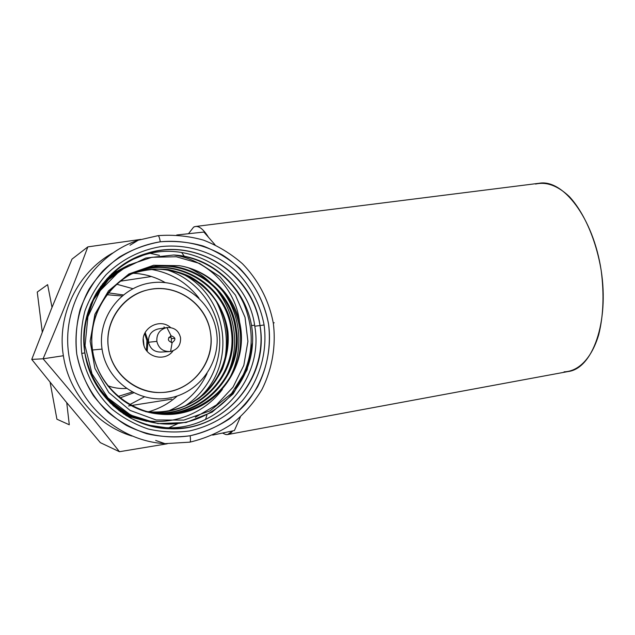 <?xml version="1.0" encoding="UTF-8"?>
<svg xmlns="http://www.w3.org/2000/svg" width="635" height="635" viewBox="0 0 635 635"><rect width="100%" height="100%" fill="white"/><g stroke="black" fill="none" stroke-linecap="round" stroke-linejoin="round"><path stroke-width="0.95" d="M216.495 331.676C221.361 361.902 199.596 392.93 169.069 398.034C138.62 403.606 106.743 380.944 102.116 349.496C97.036 318.127 120.602 286.774 151.328 282.813C181.983 278.384 212.066 301.371 216.495 331.676M210.479 332.613C206.518 305.538 179.618 285.059 152.289 289.06C124.904 292.648 103.981 320.588 108.498 348.504C112.609 376.484 140.954 396.708 168.108 391.803C195.342 387.302 214.828 359.624 210.479 332.613C206.748 303.792 176.07 282.535 147.606 289.941C122.293 295.418 103.989 322.405 108.498 348.504C111.99 373.896 136.057 393.748 161.092 392.501C191.357 392.247 215.773 362.045 210.479 332.613M168.743 337.463L171.021 337.201L168.743 337.463M102.06 349.099L92.519 349.988L102.06 349.099M109.537 386.35L108.156 386.31L109.537 386.35M121.999 295.974L106.72 294.703L121.999 295.974M117.967 396.486L132.199 392.065L117.967 396.486M108.196 292.814L123.261 294.934L108.196 292.814M144.367 396.883L129.588 404.685L144.367 396.883M116.443 284.155L132.874 288.687L116.443 284.155M119.785 398.002L133.652 392.819L119.785 398.002M151.44 276.511L119.896 281.273L151.44 276.511M50.109 382.341L56.92 419.211L69.294 424.775L66.731 402.677L69.294 424.775L56.92 419.211L50.109 382.341M128.54 405.963L171.76 399.153L128.54 405.963M37.251 292.052L47.625 284.647L37.251 292.052L42.259 331.978L37.251 292.052M165.171 282.567C155.297 276.931 144.629 273.828 133.183 273.248C144.629 273.828 155.297 276.931 165.171 282.567M148.209 411.853C159.171 408.837 168.854 403.55 177.244 396.002C168.854 403.55 159.171 408.837 148.209 411.853M52.014 307.348L47.625 284.647L52.014 307.348M115.721 271.844L111.823 273.725M126.921 416.012L130.485 416.885M129.286 416.497L126.825 415.949M111.744 273.804L114.641 272.486M112.768 273.661L111.244 274.28M126.238 415.592L127.206 415.766M200.366 396.708C237.696 362.045 226.933 294.307 180.65 273.066M165.862 269.542C193.889 277.963 215.146 303.109 219.107 331.803C223.036 360.505 209.359 390.493 184.658 406.241M167.759 411.305C185.666 403.622 198.747 391.049 207.01 373.594M198.961 298.125C186.706 282.226 170.593 272.621 150.606 269.311M160.282 241.8C182.078 239.72 203.708 244.388 222.544 255.032C246.864 270.542 263.636 295.934 268.597 324.263C271.137 346.099 267.518 366.879 257.723 386.604C250.214 398.923 240.84 409.646 229.6 418.759C217.487 426.72 204.327 432.387 190.135 435.753C168.473 439.015 146.24 435.467 126.349 425.355C113.657 417.497 102.68 407.614 93.424 395.716C85.415 382.897 79.867 369.054 76.779 354.187C74.041 331.597 78.399 308.84 89.178 289.012C97.433 276.463 107.553 265.779 119.523 256.969C132.278 249.452 145.867 244.396 160.282 241.8C138.628 245.293 118.491 255.468 102.568 271.193C92.829 282.567 85.344 295.346 80.113 309.523C76.343 324.191 75.232 339.082 76.779 354.187C80.994 376.555 91.996 396.891 108.236 412.48C119.88 421.91 132.731 428.99 146.772 433.729C161.179 436.991 175.633 437.666 190.135 435.753C190.659 439.611 190.571 441.738 189.873 442.15C190.571 441.738 190.659 439.611 190.135 435.753C211.503 431.101 230.703 420.084 245.451 404.225C263.969 382.064 272.351 352.774 268.597 324.263C264.477 302.665 254.794 283.948 239.538 268.113C228.679 258.635 216.519 251.262 203.049 245.983C189.095 242.078 174.839 240.681 160.282 241.8C159.615 237.903 158.877 235.855 158.067 235.648C158.877 235.855 159.615 237.903 160.282 241.8M264.104 324.961C260.183 304.403 250.96 286.591 236.426 271.526C216.273 252.968 188.635 243.626 161.02 246.586C140.01 250.119 121.737 259.445 106.204 274.582C96.972 285.393 89.868 297.537 84.907 310.999C81.343 324.93 80.288 339.066 81.756 353.417C85.757 374.642 96.195 393.962 111.601 408.773C122.658 417.743 134.85 424.482 148.193 429.006C161.877 432.117 175.609 432.776 189.397 430.974C210.09 426.339 227.632 416.362 242.046 401.05C259.683 379.984 267.676 352.108 264.104 324.961L260.001 325.572C253.516 274.185 197.144 236.847 146.701 253.405C105.989 264.97 77.486 309.721 84.876 352.893C90.718 394.835 128.857 428.173 169.759 428.744C224.242 431.681 269.55 377.952 260.001 325.572L254.762 326.199L260.001 325.572C267.391 371.578 234.807 419.092 188.166 427.387C167.942 430.276 148.542 427.077 129.992 417.782C118.427 410.599 108.442 401.582 100.012 390.731C92.734 379.047 87.686 366.435 84.876 352.893L81.756 353.417C85.757 374.642 96.195 393.962 111.601 408.773C122.658 417.743 134.85 424.482 148.193 429.006C161.877 432.117 175.609 432.776 189.397 430.974C210.09 426.339 227.632 416.362 242.046 401.05C259.683 379.984 267.676 352.108 264.104 324.961C260.183 304.403 250.96 286.591 236.426 271.526C216.273 252.968 188.635 243.626 161.02 246.586C140.01 250.119 121.737 259.445 106.204 274.582C96.972 285.393 89.868 297.537 84.907 310.999C81.343 324.93 80.288 339.066 81.756 353.417L84.876 352.893C82.383 332.319 86.328 311.594 96.131 293.505C110.49 270.169 134.525 254.357 160.917 250.325C207.923 244.007 253.27 279.463 260.001 325.572L264.104 324.961M150.4 253.381L159.441 255.357L150.4 253.381M216.456 301.704C225.774 320.453 228.513 340.122 224.663 360.72C228.513 340.122 225.774 320.453 216.456 301.704M177.379 423.87L168.942 427.728L177.379 423.87M167.735 428.196L166.664 428.593L167.735 428.196M116.459 271.423L113.284 272.383M128.627 417.02L131.739 417.274M72.001 259.12L51.237 309.285L31.75 359.41L43.093 358.799C59.555 320.286 74.47 282.972 87.836 246.88L72.001 259.12L87.836 246.88L140.756 239.403L87.836 246.88C74.47 282.972 59.555 320.286 43.093 358.799L31.75 359.41L65.437 401.114L100.354 442.666L119.459 451.715L100.354 442.666L65.445 401.122L31.75 359.41L51.237 309.285L72.001 259.12M176.736 234.99L203.898 232.061L215.027 244.769L203.898 232.061L176.736 234.99M184.356 256.349L181.642 252.492L184.356 256.349M254.603 325.199L251.42 325.596L254.603 325.199M205.573 419.441L206.939 415.044L205.573 419.441M240.347 417.1L234.394 430.538L212.685 435.102L234.394 430.538L240.347 417.1M167.235 443.778L119.459 451.715C95.917 421.696 70.461 390.723 43.093 358.799L63.373 355.735C56.674 315.238 77.581 272.534 112.554 253.103C77.581 272.534 56.674 315.238 63.373 355.735C68.826 393.025 96.806 425.307 131.969 436.062C96.806 425.307 68.826 393.025 63.373 355.735L43.093 358.799C70.461 390.723 95.917 421.696 119.459 451.715L167.235 443.778M157.98 235.688L138.216 240.22C93.075 255.087 61.944 304.165 68.54 352.989C74.795 401.86 117.538 441.111 164.965 443.659L189.873 442.15L164.965 443.659C117.538 441.111 74.795 401.86 68.54 352.989C61.944 304.165 93.075 255.087 138.216 240.22L157.98 235.688M273.272 322.929L274.233 322.778L273.272 322.929M129.238 260.882L143.192 255.246C192.85 238.935 248.38 275.646 254.762 326.199C264.16 377.738 219.504 430.594 165.87 427.68L146.661 424.886M179.332 265.684C216.511 271.899 243.896 308.435 240.34 345.877C237.228 383.365 203.502 414.877 165.148 414.369L149.963 412.639C190.286 421.711 232.1 393.041 239.3 353.322C247.158 313.746 219.21 272.288 179.332 265.684C208.423 270.272 232.91 293.481 239.546 321.953C232.91 293.481 208.423 270.272 179.332 265.684L153.591 265.279L128.945 273.939L108.49 290.886L94.917 314.238L90.138 341.209L94.925 368.451L108.799 392.525L130.08 410.416L156.147 419.973L183.856 420.092L209.987 410.869L231.577 393.438L246.285 369.808L252.54 342.567L246.285 369.808L231.577 393.438L209.987 410.869L183.856 420.092L156.147 419.973L130.08 410.416L108.799 392.525L94.925 368.451L90.138 341.209L94.917 314.238L108.49 290.886L128.945 273.939L153.591 265.279L179.332 265.684M162.338 413.766C206.542 415.298 243.626 371.689 236.26 328.835C231.442 287.282 186.412 255.992 145.034 268.518C110.879 277.273 86.265 314.754 92.718 351.298C97.115 380.714 120.539 405.884 149.138 412.448M148.653 412.329C196.882 423.616 244.943 376.865 236.26 328.835L235.426 328.938C242.483 371.927 206.224 414.965 161.576 413.623L148.368 412.258C197.064 422.997 243.769 376.817 235.426 328.938L236.26 328.835C231.188 290.901 193.738 261.144 154.932 266.486C116.149 271.193 86.082 310.864 92.718 351.298C98.989 392.867 142.526 422.077 182.507 412.782C222.631 404.177 248.968 361.156 239.546 321.953C236.085 289.671 208.661 260.152 173.76 255.008C218.369 257.032 254.889 298.537 252.54 342.567C251.008 382.175 219.504 417.854 179.499 423.307C139.565 429.093 97.973 402.328 86.876 362.418C96.647 392.732 116.602 412.369 146.741 421.33M145.51 411.623C193.723 422.489 240.197 376.801 231.91 329.351L231.1 329.446C238.355 371.094 202.367 414.369 158.258 412.901L146.812 411.845C194.429 421.442 239.514 375.285 231.1 329.446L231.91 329.351C226.624 284.194 175.022 253.809 132.667 273.24L141.907 269.946M133.898 272.653L144.423 268.795C185.849 256.524 230.211 286.941 235.426 328.938C230.076 282.75 176.832 251.984 133.898 272.653M132.398 273.375L141.486 270.169C181.451 257.985 226.29 288.115 231.1 329.446C226.052 284.456 173.799 254.103 132.398 273.375M196.326 399.685C225.663 379.714 235.855 338.455 219.694 307.356C203.867 276.106 164.1 260.596 130.969 274.106L138.398 271.574C171.386 262.303 207.764 280.051 221.369 310.84C235.236 341.535 224.496 380.468 196.326 399.685C184.071 408.067 170.458 412.258 155.48 412.274L155.773 412.337C174.014 411.702 190.143 405.662 204.16 394.216C221.385 378.158 230.18 354.647 227.894 331.406C224.536 308.3 210.376 287.734 189.889 276.542C173.609 268.994 156.631 267.248 138.954 271.312L131.231 273.963C143.304 269.867 155.631 268.391 168.211 269.518C180.53 272.153 191.794 277.13 201.993 284.448C216.13 296.831 225.298 313.769 228.005 332.391C228.624 344.948 226.766 357.148 222.433 368.991C216.733 380.262 209.042 389.977 199.342 398.137C183.674 408.916 164.671 413.702 145.574 411.496M155.48 412.274L145.471 411.464M120.761 269.137L109.887 275.614M123.881 414.076L136.628 418.616M123.515 267.716L107.41 278.217M120.285 411.559L140.772 419.719M125.27 266.795C116.634 271.209 108.998 277.027 102.362 284.234M112.903 405.479C122.222 412.686 132.556 417.711 143.891 420.553M128.159 265.311C111.3 274.074 98.766 287.242 90.551 304.808M95.25 383.103C107.434 402.558 124.468 415.266 146.344 421.227M235.506 388.644C253.19 361.625 255.929 333.256 243.713 303.546C231.227 276.368 203.859 257.064 173.76 255.008L145.828 258.032L120.293 270.327L100.155 290.663L87.884 316.794L85.042 345.662L92.011 373.824L107.942 397.931L130.858 415.155L157.98 423.608L186.126 422.489L212.122 412.131L233.172 393.867L247.102 369.808L252.54 342.567M195.31 417.282L216.448 404.963L233.061 387.112L243.824 365.315L247.912 341.4L245.039 317.349L235.442 295.156L219.885 276.654L199.612 263.454L176.284 256.754L151.884 257.27L128.564 265.097L108.458 279.686L93.48 299.823L85.122 323.723C90.948 296.823 105.743 277.122 129.508 264.62M144.288 420.664C131.469 417.378 120.015 411.361 109.926 402.614M100.346 286.964C107.744 278.114 116.53 271.153 126.706 266.065M141.153 419.822L129.707 416.012L118.92 410.535M106.474 279.257L123.857 267.533M138.12 419.005L123.198 413.615L138.12 419.005M109.418 276.09L121.094 268.954L109.418 276.09M135.168 418.219L125.365 415.044M125.444 415.092L134.017 417.917M224.719 379.19C247.293 340.217 229.616 285.583 188.293 267.795M140.041 419.473C170.664 426.672 204.033 414.068 222.409 389.358M227.806 381.27C245.872 351.131 241.403 310.094 217.376 284.75M170.617 327.589C159.798 317.5 140.446 328.343 143.391 343.051C144.947 357.219 165.036 362.339 173.085 350.798M144.661 333.581L146.931 340.725L146.455 350.464M107.672 385.699C113.705 387.945 119.912 388.866 126.309 388.445M164.449 327.962L164.028 326.938M145.185 332.51L147.955 340.614L147.193 351.401M143.978 345.559L143.264 338.892M168.719 351.639L161.187 352.052C154.4 352.171 150.17 348.909 148.511 342.257L156.853 341.384C158.583 348.29 162.965 351.687 170.005 351.568L170.577 351.488C177.625 349.623 180.943 345.019 180.538 337.685C178.721 330.573 174.173 327.2 166.894 327.565L166.854 327.573C159.79 329.406 156.456 334.01 156.853 341.384L148.511 342.257C148.13 335.169 151.344 330.732 158.155 328.962L166.854 327.573M170.593 335.978L171.355 338.693L174.879 338.312L171.355 338.693L171.299 342.606M171.117 335.851C167.188 338.765 167.537 341.003 172.156 342.582L170.577 351.488C163.274 351.909 158.702 348.544 156.853 341.384C156.464 333.994 159.806 329.39 166.894 327.565L171.117 335.851L166.894 327.565C174.173 327.2 178.721 330.573 180.538 337.685C180.943 345.019 177.625 349.623 170.577 351.488L172.156 342.582C176.078 339.669 175.736 337.431 171.117 335.851M193.619 227.116C197.834 224.885 202.748 228.219 208.367 237.117C203.517 229.378 199.16 225.854 195.294 226.528L193.619 227.116L188.516 233.68L193.619 227.116M232.672 430.911C230.553 433.911 228.155 435.086 225.481 434.435L222.544 433.062L225.481 434.435L227.56 434.57L232.672 430.911M195.294 226.528L539.067 183.285C563.094 178.768 593.201 217.94 601.131 270.129C609.338 322.278 592.471 368.641 568.198 371.531L227.56 434.57M535.599 184.055C546.465 181.539 557.673 185.674 569.214 196.469C584.057 212.344 596.225 240.101 601.226 270.756C604.25 294.362 603.417 315.682 598.718 334.716C591.693 358.251 578.612 371.451 564.063 371.832M155.686 440.46L164.965 443.659M130.024 245.253L138.216 240.22L158.067 235.648C173.569 234.482 188.738 235.982 203.589 240.157C217.924 245.777 230.87 253.627 242.427 263.708C258.461 280.154 269.169 300.887 273.352 323.437C276.13 346.21 272.153 369.221 261.81 389.755C253.825 402.868 243.856 414.282 231.902 423.997C219.019 432.491 205.018 438.539 189.913 442.143M146.701 253.405L143.192 255.246M169.759 428.744L165.87 427.68M165.14 414.369L165.798 414.504M162.354 413.758L161.719 413.623M159.02 413.036L158.401 412.901M145.082 268.502L144.494 268.78M141.97 269.931L141.399 270.192M138.954 271.312L138.398 271.574"/></g></svg>
